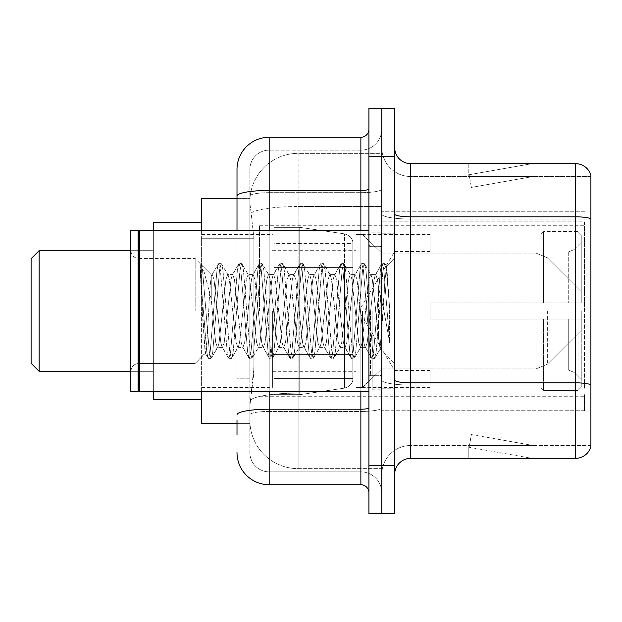 <?xml version="1.0" encoding="UTF-8"?>
<svg xmlns="http://www.w3.org/2000/svg" width="622" height="622" viewBox="0 0 622 622"><rect width="100%" height="100%" fill="white"/><g stroke="black" fill="none" stroke-linecap="round" stroke-linejoin="round"><path stroke-width="0.47" stroke-dasharray="3.11 2.33" d="M584.462 394.651L584.462 410.738L584.462 394.651M381.776 394.651L381.776 211.262L381.776 394.651M381.776 311L381.776 225.739L381.776 311M259.522 311L259.522 225.739L259.522 311M584.462 311L584.462 225.739L584.462 311M237.005 227.014L249.873 227.014L249.873 378.223L249.873 187.136L249.873 227.014L237.005 227.014L237.005 378.223L237.005 198.395L249.982 198.395L249.943 199.056A48.259 48.259 0 0 1 298.132 153.354L381.776 153.354L381.776 206.527L381.776 153.354L298.132 153.354L298.132 206.527L298.132 153.354A48.259 48.259 0 0 0 249.943 199.056L249.982 198.395L201.614 198.395L201.614 366.964L253.9 366.964L253.589 375.346L250.067 404.3L253.9 366.964L253.9 238.273L253.9 366.964L201.614 366.964L201.614 423.605L249.982 423.605L249.873 420.386A48.259 48.259 0 0 0 298.132 468.646L381.776 468.646L381.776 393.127L381.776 468.646L298.132 468.646L298.132 393.127L298.132 468.646A48.259 48.259 0 0 1 249.873 420.386L249.873 410.567L249.982 423.605L237.005 423.605M250.067 404.3L249.873 410.567L250.067 404.3M201.614 311L201.614 222.528L201.614 311M381.776 206.527L381.776 393.127L381.776 206.527L298.132 206.527L381.776 206.527M249.943 199.056C249.655 200.898 250.052 205.548 251.132 213.004L253.9 238.273L251.132 213.004C250.052 205.548 249.655 200.898 249.943 199.056A48.259 48.259 0 0 1 298.132 153.354M201.614 391.432L201.614 230.568M584.462 221.852L584.462 389.147L584.462 221.852L381.776 221.852L584.462 221.852M584.462 211.262L381.776 211.262L584.462 211.262M584.462 410.738L381.776 410.738L584.462 410.738M237.005 434.864L249.873 434.864L249.873 378.223L249.873 434.864L237.005 434.864L237.005 230.568M237.005 452.559A32.173 32.173 0 0 0 269.178 484.732L269.178 471.865A19.305 19.305 0 0 1 249.873 452.559L249.873 196.023L249.873 452.559A19.305 19.305 0 0 0 269.178 471.865L360.869 471.865L360.869 420.386L360.869 484.732A8.039 8.039 0 0 1 368.908 492.772L368.908 129.228L368.908 492.772M381.776 420.386L381.776 189.041L381.776 420.386M368.908 311L368.908 391.432L368.908 311M368.908 156.573L368.908 108.314L381.776 108.314L381.776 156.573L381.776 108.314L394.651 108.314L394.651 156.573L381.776 156.573L381.776 465.427L381.776 156.573L368.908 156.573L368.908 465.427L381.776 465.427L381.776 513.686L381.776 465.427L394.651 465.427L394.651 156.573M394.651 465.427L394.651 513.686L368.908 513.686L368.908 465.427M381.776 129.228L381.776 189.041L381.776 129.228A20.915 20.915 0 0 1 360.869 150.135A20.915 20.915 0 0 0 381.776 129.228A20.915 20.915 0 0 1 360.869 150.135L360.869 471.865L269.178 471.865L269.178 411.445L360.869 411.445A20.915 3.631 0 0 0 381.776 407.814A20.915 3.631 0 0 1 360.869 411.445L360.869 150.135L269.178 150.135L360.869 150.135M237.005 187.136L249.873 187.136L237.005 187.136L237.005 414.796A32.173 5.59 180 0 1 269.178 409.214L269.178 137.268A32.173 32.173 0 0 0 237.005 169.441A32.173 32.173 0 0 1 269.178 137.268L360.869 137.268A8.039 8.039 0 0 0 368.908 129.228A8.039 8.039 0 0 1 360.869 137.268L360.869 420.386L360.869 411.445L269.178 411.445L269.178 150.135L269.178 192.672L360.869 192.672A20.915 3.631 0 0 0 381.776 189.041A20.915 3.631 0 0 1 360.869 192.672L269.178 192.672L269.178 420.386L269.178 409.214L360.869 409.214A8.039 1.399 0 0 0 368.908 407.814M269.178 484.732L360.869 484.732M237.005 414.796L237.005 420.386M249.873 169.441L249.873 196.023L249.873 169.441A19.305 19.305 0 0 1 269.178 150.135A19.305 19.305 0 0 0 249.873 169.441A19.305 19.305 0 0 1 269.178 150.135M381.776 492.772A20.915 20.915 0 0 0 360.869 471.865A20.915 20.915 0 0 1 381.776 492.772A20.915 20.915 0 0 0 360.869 471.865M394.651 311L394.651 233.786L394.651 311M372.127 311L372.127 389.823L372.127 311M381.776 394.006L381.776 214.03L381.776 394.006M575.459 458.352L410.738 458.352L410.738 219.053L590.9 219.053L410.738 219.053L410.738 176.516L590.9 176.516L590.9 219.053L590.9 176.516L410.738 176.516L410.738 385.065L590.9 385.065L590.9 219.053L590.9 385.065L410.738 385.065L410.738 445.484A28.954 28.954 0 0 0 381.776 474.438A28.954 28.954 0 0 1 410.738 445.484L590.9 445.484L590.9 175.233A16.086 16.086 0 0 0 575.459 163.648L575.459 458.352A16.086 16.086 0 0 0 590.9 446.767L590.9 394.006L590.9 445.484L410.738 445.484L410.738 163.648A16.086 16.086 0 0 1 394.651 147.562L394.651 214.03L394.651 147.562M394.651 474.438L394.651 214.03L394.651 474.438A16.086 16.086 0 0 1 410.738 458.352M381.776 147.562L381.776 214.03L381.776 147.562A28.954 28.954 0 0 0 410.738 176.516A28.954 28.954 0 0 1 381.776 147.562A28.954 28.954 0 0 0 410.738 176.516M530.916 458.157A12.868 12.868 0 0 0 533.147 458.352L468.801 458.352L533.147 458.352A12.868 12.868 0 0 1 530.916 458.157A12.868 12.868 0 0 0 533.147 458.352A12.868 12.868 0 0 1 530.916 458.157A12.868 12.868 0 0 0 533.147 458.352A12.868 12.868 0 0 1 530.916 458.157A12.868 12.868 0 0 0 533.147 458.352A12.868 12.868 0 0 1 530.916 458.157A12.868 12.868 0 0 0 533.147 458.352A12.868 12.868 0 0 1 530.916 458.157L469.128 447.257L530.916 458.157M468.801 445.484L468.801 458.352L468.801 445.484L469.447 445.484L469.128 447.257L469.447 445.484L468.801 445.484L468.801 458.352L468.801 445.484L469.447 445.484L469.128 447.257L469.447 445.484L468.801 445.484L468.801 458.352L468.801 445.484L469.447 445.484L469.128 447.257L469.447 445.484L468.801 445.484L468.801 458.352L468.801 445.484L469.447 445.484L469.128 447.257L469.447 445.484L468.801 445.484L468.801 458.352L468.801 445.484L469.447 445.484L469.128 447.257L469.447 445.484L468.801 445.484M590.9 175.233A16.086 16.086 0 0 0 575.459 163.648L410.738 163.648M533.147 163.648L468.801 163.648L533.147 163.648A12.868 12.868 0 0 0 530.916 163.843A12.868 12.868 0 0 1 533.147 163.648A12.868 12.868 0 0 0 530.916 163.843A12.868 12.868 0 0 1 533.147 163.648A12.868 12.868 0 0 0 530.916 163.843A12.868 12.868 0 0 1 533.147 163.648A12.868 12.868 0 0 0 530.916 163.843A12.868 12.868 0 0 1 533.147 163.648A12.868 12.868 0 0 0 530.916 163.843A12.868 12.868 0 0 1 533.147 163.648M533.147 445.484L469.447 445.484L533.147 445.484L469.447 445.484L533.147 445.484L469.447 445.484L533.147 445.484L469.447 445.484L533.147 445.484L469.447 445.484L533.147 445.484L471.367 434.584L469.447 445.484L471.367 434.584L469.447 445.484L471.367 434.584L469.447 445.484L471.367 434.584L469.447 445.484L471.367 434.584L469.447 445.484L471.367 434.584L533.147 445.484M469.447 176.516L468.801 176.516L469.447 176.516L468.801 176.516L469.447 176.516L468.801 176.516L469.447 176.516L468.801 176.516L469.447 176.516L468.801 176.516L469.447 176.516L469.128 174.743L530.916 163.843L469.128 174.743L469.447 176.516L469.128 174.743L530.916 163.843L469.128 174.743L469.447 176.516L469.128 174.743L530.916 163.843L469.128 174.743L469.447 176.516L469.128 174.743L530.916 163.843L469.128 174.743L469.447 176.516L469.128 174.743L530.916 163.843L469.128 174.743L469.447 176.516L533.147 176.516L469.447 176.516L533.147 176.516L469.447 176.516L533.147 176.516L469.447 176.516L533.147 176.516L469.447 176.516L533.147 176.516L469.447 176.516L471.367 187.416L469.447 176.516M468.801 163.648L468.801 176.516L468.801 163.648M533.147 176.516L471.367 187.416L533.147 176.516M138.877 390.624L138.076 391.432L138.076 230.568L138.076 391.432L138.076 230.568L138.877 231.376L138.877 390.624L138.877 311L138.877 390.624L139.686 391.432L139.686 230.568L139.686 311L139.686 230.568L368.908 230.568M138.076 391.432L130.838 391.432L130.838 230.568L130.838 371.497L130.838 230.568L138.076 230.568M195.176 311L195.176 258.55L195.176 311M237.845 311L234.44 279.511L232.737 274.636L232.2 275.095L231.042 279.511L224.231 342.489L222.528 347.364L221.984 346.905L220.826 342.489L214.015 279.511L212.312 274.636L211.262 276.393L211.262 274.636L211.262 299.236L202.702 266.441L211.262 299.236L212.312 311L211.262 299.236L211.262 274.636L201.66 265.026L202.702 266.441L201.66 265.026L200.206 264.35L201.66 265.026L211.262 274.636L212.312 274.636L211.262 276.393C210.392 281.929 209.528 293.467 208.689 311L207.017 340.172L205.159 353.071L202.212 311L200.206 263.58L200.206 264.35L200.82 263.58L200.206 264.35L200.206 271.946L206.776 352.068L208.067 358.062L206.776 352.068L200.206 271.946L205.159 353.071L208.479 358.42L205.159 353.078L195.176 363.45L138.877 363.45C134.041 363.886 131.359 366.56 130.838 371.497C131.359 366.56 134.041 363.886 138.877 363.45L195.176 363.45L205.454 353.179L207.017 340.172L208.689 311C209.528 293.467 210.392 281.929 211.262 276.393L211.262 274.636L212.312 274.636L214.015 279.511L220.826 342.489L221.984 346.905L228.492 358.062L227.209 352.068L220.398 269.932L218.695 263.58L216.992 269.932L210.182 352.068L208.479 358.42L211.037 358.42L209.334 352.068L202.523 269.932L200.82 263.58L202.694 266.449L201.24 263.938L202.523 269.932L209.334 352.068L211.037 358.42L211.449 358.062L208.479 358.42L210.182 352.068L216.992 269.932L218.275 263.938L221.245 263.58L219.55 269.932L212.74 352.068L211.449 358.062L217.957 346.905L217.42 347.364L215.717 342.489L212.312 311L215.717 342.489L217.42 347.364L222.528 347.364L228.492 358.062L227.209 352.068L220.398 269.932L218.695 263.58L221.245 263.58L219.55 269.932L212.74 352.068L211.449 358.062L217.42 347.364L222.528 347.364L224.231 342.489L231.042 279.511L232.2 275.095L238.708 263.938L237.425 269.932L230.614 352.068L228.912 358.42L228.492 358.062L231.462 358.42L229.759 352.068L222.948 269.932L221.245 263.58L228.173 275.095L227.636 274.636L225.934 279.511L219.123 342.489L217.957 346.905L219.123 342.489L225.934 279.511L227.636 274.636L232.737 274.636L238.708 263.938L237.425 269.932L230.614 352.068L228.912 358.42L231.462 358.42L229.759 352.068L222.948 269.932L221.665 263.938L227.636 274.636L232.737 274.636L234.44 279.511L241.25 342.489L242.417 346.905L241.25 342.489L237.845 311M232.737 311L229.339 279.511L228.173 275.095L229.339 279.511L236.142 342.489L237.845 347.364L236.142 342.489L232.737 311M258.278 311L254.872 279.511L253.17 274.636L252.633 275.095L251.467 279.511L244.656 342.489L242.953 347.364L242.417 346.905L248.924 358.062L247.634 352.068L240.831 269.932L239.128 263.58L238.708 263.938L241.678 263.58L239.975 269.932L233.164 352.068L231.462 358.42L238.389 346.905L237.845 347.364L242.953 347.364L248.924 358.062L247.634 352.068L240.831 269.932L239.128 263.58L241.678 263.58L239.975 269.932L233.164 352.068L231.882 358.062L237.845 347.364L242.953 347.364L244.656 342.489L251.467 279.511L252.633 275.095L259.141 263.938L257.85 269.932L251.039 352.068L249.336 358.42L248.924 358.062L251.894 358.42L250.192 352.068L243.381 269.932L241.678 263.58L248.598 275.095L248.061 274.636L246.359 279.511L239.548 342.489L238.389 346.905L239.548 342.489L246.359 279.511L248.061 274.636L253.17 274.636L259.141 263.938L257.85 269.932L251.039 352.068L249.336 358.42L251.894 358.42L250.192 352.068L243.381 269.932L242.098 263.938L248.061 274.636L253.17 274.636L254.872 279.511L261.683 342.489L262.849 346.905L261.683 342.489L258.278 311M253.17 311L249.764 279.511L248.598 275.095L249.764 279.511L256.575 342.489L258.278 347.364L256.575 342.489L253.17 311M278.71 311L275.305 279.511L273.602 274.636L273.058 275.095L271.9 279.511L265.089 342.489L263.386 347.364L262.849 346.905L269.349 358.062L268.066 352.068L261.256 269.932L259.553 263.58L259.141 263.938L262.111 263.58L260.408 269.932L253.597 352.068L251.894 358.42L258.814 346.905L258.278 347.364L263.386 347.364L269.349 358.062L268.066 352.068L261.256 269.932L259.553 263.58L262.111 263.58L260.408 269.932L253.597 352.068L252.307 358.062L258.278 347.364L263.386 347.364L265.089 342.489L271.9 279.511L273.058 275.095L279.566 263.938L278.283 269.932L271.472 352.068L269.769 358.42L269.349 358.062L272.319 358.42L270.617 352.068L263.814 269.932L262.111 263.58L269.031 275.095L268.494 274.636L266.791 279.511L259.98 342.489L258.814 346.905L259.98 342.489L266.791 279.511L268.494 274.636L273.602 274.636L279.566 263.938L278.283 269.932L271.472 352.068L269.769 358.42L272.319 358.42L270.617 352.068L263.814 269.932L262.523 263.938L268.494 274.636L273.602 274.636L275.305 279.511L282.108 342.489L283.274 346.905L282.108 342.489L278.71 311M273.602 311L270.197 279.511L269.031 275.095L270.197 279.511L277.008 342.489L278.71 347.364L277.008 342.489L273.602 311M299.135 311L295.73 279.511L294.027 274.636L293.491 275.095L292.324 279.511L285.514 342.489L283.811 347.364L283.274 346.905L289.782 358.062L288.499 352.068L281.688 269.932L279.986 263.58L279.566 263.938L282.536 263.58L280.833 269.932L274.022 352.068L272.319 358.42L279.247 346.905L278.71 347.364L283.811 347.364L289.782 358.062L288.499 352.068L281.688 269.932L279.986 263.58L282.536 263.58L280.833 269.932L274.022 352.068L272.739 358.062L278.71 347.364L283.811 347.364L285.514 342.489L292.324 279.511L293.491 275.095L299.998 263.938L298.708 269.932L291.905 352.068L290.202 358.42L289.782 358.062L292.752 358.42L291.049 352.068L284.238 269.932L282.536 263.58L289.463 275.095L288.919 274.636L287.216 279.511L280.413 342.489L279.247 346.905L280.413 342.489L287.216 279.511L288.919 274.636L294.027 274.636L299.998 263.938L298.708 269.932L291.905 352.068L290.202 358.42L292.752 358.42L291.049 352.068L284.238 269.932L282.956 263.938L288.919 274.636L294.027 274.636L295.73 279.511L302.541 342.489L303.707 346.905L302.541 342.489L299.135 311M294.027 311L290.622 279.511L289.463 275.095L290.622 279.511L297.433 342.489L299.135 347.364L297.433 342.489L294.027 311M319.568 311L316.163 279.511L314.46 274.636L313.923 275.095L312.757 279.511L305.946 342.489L304.244 347.364L303.707 346.905L310.215 358.062L308.924 352.068L302.113 269.932L300.41 263.58L299.998 263.938L302.968 263.58L301.266 269.932L294.455 352.068L292.752 358.42L299.672 346.905L299.135 347.364L304.244 347.364L310.215 358.062L308.924 352.068L302.113 269.932L300.41 263.58L302.968 263.58L301.266 269.932L294.455 352.068L293.172 358.062L299.135 347.364L304.244 347.364L305.946 342.489L312.757 279.511L313.923 275.095L320.423 263.938L319.14 269.932L312.33 352.068L310.627 358.42L310.215 358.062L313.185 358.42L311.482 352.068L304.671 269.932L302.968 263.58L309.888 275.095L309.352 274.636L307.649 279.511L300.838 342.489L299.672 346.905L300.838 342.489L307.649 279.511L309.352 274.636L314.46 274.636L320.423 263.938L319.14 269.932L312.33 352.068L310.627 358.42L313.185 358.42L311.482 352.068L304.671 269.932L303.38 263.938L309.352 274.636L314.46 274.636L316.163 279.511L322.973 342.489L324.132 346.905L322.973 342.489L319.568 311M314.46 311L311.054 279.511L309.888 275.095L311.054 279.511L317.865 342.489L319.568 347.364L317.865 342.489L314.46 311M339.993 311L336.588 279.511L334.885 274.636L334.348 275.095L333.182 279.511L326.379 342.489L324.676 347.364L324.132 346.905L330.64 358.062L329.357 352.068L322.546 269.932L320.843 263.58L320.423 263.938L323.393 263.58L321.691 269.932L314.887 352.068L313.185 358.42L320.105 346.905L319.568 347.364L324.676 347.364L330.64 358.062L329.357 352.068L322.546 269.932L320.843 263.58L323.393 263.58L321.691 269.932L314.887 352.068L313.597 358.062L319.568 347.364L324.676 347.364L326.379 342.489L333.182 279.511L334.348 275.095L340.856 263.938L339.573 269.932L332.762 352.068L331.06 358.42L330.64 358.062L333.61 358.42L331.907 352.068L325.096 269.932L323.393 263.58L330.321 275.095L329.784 274.636L328.082 279.511L321.271 342.489L320.105 346.905L321.271 342.489L328.082 279.511L329.784 274.636L334.885 274.636L340.856 263.938L339.573 269.932L332.762 352.068L331.06 358.42L333.61 358.42L331.907 352.068L325.096 269.932L323.813 263.938L329.784 274.636L334.885 274.636L336.588 279.511L343.398 342.489L344.565 346.905L343.398 342.489L339.993 311M334.885 311L331.479 279.511L330.321 275.095L331.479 279.511L338.29 342.489L339.993 347.364L338.29 342.489L334.885 311M360.426 311L357.02 279.511L355.317 274.636L354.781 275.095L353.615 279.511L346.804 342.489L345.101 347.364L344.565 346.905L351.072 358.062L349.782 352.068L342.979 269.932L341.276 263.58L340.856 263.938L343.826 263.58L342.123 269.932L335.312 352.068L333.61 358.42L340.537 346.905L339.993 347.364L345.101 347.364L351.072 358.062L349.782 352.068L342.979 269.932L341.276 263.58L343.826 263.58L342.123 269.932L335.312 352.068L334.03 358.062L339.993 347.364L345.101 347.364L346.804 342.489L353.615 279.511L354.781 275.095L361.281 263.938L359.998 269.932L353.187 352.068L351.484 358.42L351.072 358.062L354.042 358.42L352.34 352.068L345.529 269.932L343.826 263.58L350.746 275.095L350.209 274.636L348.507 279.511L341.696 342.489L340.537 346.905L341.696 342.489L348.507 279.511L350.209 274.636L355.317 274.636L361.281 263.938L359.998 269.932L353.187 352.068L351.484 358.42L354.042 358.42L352.34 352.068L345.529 269.932L344.246 263.938L350.209 274.636L355.317 274.636L357.02 279.511L363.831 342.489L364.997 346.905L363.831 342.489L360.426 311M355.317 311L351.912 279.511L350.746 275.095L351.912 279.511L358.723 342.489L360.426 347.364L358.723 342.489L355.317 311M378.565 287.636L378.565 338.477L372.345 279.511L370.642 274.636L368.939 279.511L362.128 342.489L360.426 347.364L365.534 347.364L371.497 358.062L370.214 352.068L363.403 269.932L361.701 263.58L361.281 263.938L364.259 263.58L362.556 269.932L355.745 352.068L354.042 358.42L360.962 346.905L360.426 347.364L365.534 347.364L371.497 358.062L370.214 352.068L363.403 269.932L361.701 263.58L364.259 263.58L362.556 269.932L355.745 352.068L354.454 358.062L360.962 346.905L362.128 342.489L368.939 279.511L370.642 274.636L375.75 274.636L374.047 279.511L367.237 342.489L365.534 347.364L367.237 342.489L374.047 279.511L375.206 275.095L381.714 263.938L380.431 269.932L373.62 352.068L371.917 358.42L371.497 358.062L374.467 358.42L372.765 352.068L365.961 269.932L364.259 263.58L371.178 275.095L370.642 274.636L375.75 274.636L381.714 263.938L380.431 269.932L373.62 352.068L371.917 358.42L374.467 358.42L372.765 352.068L365.961 269.932L364.671 263.938L371.178 275.095L372.345 279.511L380.019 348.81L383.253 311L384.925 280.328L386.775 266.807L389.621 308.271L389.621 342.427L383.984 311L378.565 287.636L377.453 279.511L375.75 274.636L377.453 279.511L378.565 287.636L378.565 338.477L380.337 348.693L384.925 280.328L386.487 266.706L389.621 308.271L386.386 269.932L384.684 263.58L382.981 269.932L376.17 352.068L374.467 358.42L376.17 352.068L382.981 269.932L384.684 263.58L386.386 269.932L389.621 308.271L389.621 342.427L383.836 269.932L382.133 263.58L381.714 263.938L384.684 263.58L382.133 263.58L383.836 269.932L389.621 342.427L383.984 311L378.565 287.636M31.1 363.279L39.139 371.326L31.1 363.279L31.1 258.721L31.1 363.279L31.1 258.721L31.1 311L31.1 258.721L39.139 250.674L39.139 371.326L39.139 250.674L39.139 371.326L39.139 250.674L153.354 250.674L153.354 399.472L153.354 222.528L153.354 391.432M430.035 302.961L430.035 311L430.035 302.961L568.267 302.961L430.035 302.961L541.031 302.961L541.031 234.206L541.031 302.961L543.605 302.961L543.605 231.617L543.605 302.961L430.035 302.961L430.035 319.039L541.031 319.039L541.031 386.985L541.031 319.039L430.035 319.039L430.035 302.961M430.035 252.027L568.267 252.027L430.035 252.027L430.035 234.587L430.035 235.015L541.031 235.015L541.031 234.206L541.031 235.015L430.035 235.015L430.035 252.027M356.041 311L356.041 387.413L356.041 311M541.031 386.985L430.035 386.985L430.035 387.413L430.035 386.985L541.031 386.985L541.031 387.794L543.605 390.383L578.032 390.383L581.251 387.148L581.251 319.039L581.251 387.148L578.032 390.383L578.032 319.039L578.032 390.383L543.605 390.383L543.605 319.039L543.605 390.383L541.031 387.794L541.031 319.039L541.031 386.985M272.389 311L272.389 387.413L272.389 311M543.605 319.039L578.032 319.039L543.605 319.039M543.605 231.617L541.031 234.206L543.605 231.617L578.032 231.617L578.032 302.961L578.032 231.617L543.605 231.617M543.605 302.961L578.032 302.961L543.605 302.961M581.251 319.039L578.032 319.039L581.251 319.039L581.251 387.148L581.251 379.7L573.951 372.353L568.267 369.973L573.951 372.353L581.251 379.7L581.251 319.039L573.951 319.039L581.251 319.039M578.032 302.961L581.251 302.961L581.251 234.852L581.251 302.961L578.032 302.961M581.251 234.852L578.032 231.617L581.251 234.852L581.251 302.961L581.251 234.852M573.951 249.647L581.251 242.3L573.951 249.647L568.267 252.027L573.951 249.647L573.951 302.961L581.251 302.961L568.267 302.961L573.951 302.961L573.951 249.647M568.267 319.039L430.035 319.039L430.035 311L430.035 319.039L568.267 319.039L568.267 369.973L430.035 369.973L568.267 369.973L568.267 319.039M430.035 369.973L430.035 386.985L430.035 369.973M299.742 354.431L299.742 394.651L299.742 354.431L352.822 354.431L352.822 378.565L352.822 243.435L352.822 267.569L273.999 267.569L273.999 227.349L273.999 394.651L273.999 354.431L352.822 354.431L352.822 243.435L352.822 267.569L273.999 267.569L273.999 243.435L273.999 378.565L273.999 354.431L352.822 354.431L352.822 243.435L352.822 267.569L273.999 267.569L273.999 227.349L273.999 394.651L273.999 354.431L352.822 354.431L352.822 378.58L273.999 378.565L273.999 354.431L299.742 354.431L299.742 394.651L299.742 227.349L299.742 267.569L273.999 267.569L273.999 243.435L273.999 378.565L273.999 354.431L352.822 354.431L352.822 378.58L273.999 378.565L273.999 227.349L273.999 394.651L273.999 354.431L352.822 354.431L352.822 378.58L273.999 378.565M581.251 311L581.251 330.305L581.251 311M362.478 311L362.478 387.413L362.478 311M299.742 311L299.742 227.349L299.742 267.569L273.999 267.569L352.822 267.569L299.742 267.569L299.742 227.349L299.742 311M39.139 371.326L153.354 371.326L39.139 371.326L39.139 250.674L153.354 250.674L153.354 311L153.354 222.528L201.614 222.528L153.354 222.528M153.354 399.472L201.614 399.472L153.354 399.472L153.354 230.568M344.565 267.569L344.565 388.128C350.326 386.161 353.078 382.981 352.822 378.58L352.822 243.42L352.822 267.569L299.742 267.569M584.462 389.147L381.776 389.147L584.462 389.147M298.132 393.127A48.259 8.381 180 0 0 250.448 400.21A48.259 8.381 180 0 1 298.132 393.127L381.776 393.127L298.132 393.127L298.132 206.527L298.132 393.127M251.132 213.004A48.259 8.381 180 0 1 298.132 206.527A48.259 8.381 180 0 0 251.132 213.004M249.873 420.386A48.259 48.259 0 0 0 298.132 468.646M253.9 238.273L201.614 238.273L253.9 238.273M237.005 196.023A32.173 5.59 180 0 1 269.178 190.441L360.869 190.441A8.039 1.399 -0 0 0 368.908 189.041M269.178 230.568L269.178 391.432M360.869 391.432L360.869 230.568M269.178 192.672A19.305 3.351 180 0 0 249.873 196.023A19.305 3.351 180 0 1 269.178 192.672M269.178 411.445A19.305 3.351 180 0 0 249.873 414.796A19.305 3.351 180 0 1 269.178 411.445M269.178 471.865A19.305 19.305 0 0 1 249.873 452.559M249.873 378.223L237.005 378.223L249.873 378.223M410.738 385.065A28.954 5.03 0 0 1 381.776 380.042A28.954 5.03 0 0 0 410.738 385.065M590.9 384.839A16.086 2.791 180 0 0 575.459 382.833L410.738 382.833A16.086 2.791 0 0 1 394.651 380.042M394.651 214.03A16.086 2.791 0 0 0 410.738 216.821L575.459 216.821A16.086 2.791 180 0 1 590.9 218.835M381.776 214.03A28.954 5.03 0 0 0 410.738 219.053A28.954 5.03 0 0 1 381.776 214.03M381.776 474.438A28.954 28.954 0 0 1 410.738 445.484M380.174 311L380.174 246.654L380.174 311M370.518 311L370.518 375.346L370.518 311M568.267 252.027L568.267 302.961L568.267 252.027M573.951 319.039L573.951 372.353L573.951 319.039M273.999 394.651L299.742 394.651L344.565 388.128C350.326 386.161 353.078 382.981 352.822 378.58L352.822 243.42C353.078 239.019 350.326 235.839 344.565 233.872L299.742 227.349L273.999 227.349L299.742 227.349L344.565 233.872C350.326 235.839 353.078 239.019 352.822 243.42L352.822 378.58C353.078 382.981 350.326 386.161 344.565 388.128L299.742 394.651L273.999 394.651L299.742 394.651L344.565 388.128L344.565 233.872L344.565 354.431M547.352 311L547.352 364.197L547.352 311M535.977 311L535.977 368.908L535.977 311M259.522 225.739L584.462 225.739M201.614 232.986L259.522 232.986M201.614 389.014L259.522 389.014M259.522 396.261L584.462 396.261M368.908 246.654L381.776 246.654L368.908 246.654M368.908 375.346L381.776 375.346L368.908 375.346M381.776 233.786L394.651 233.786L381.776 233.786M372.127 389.823L381.776 389.823L372.127 389.823M372.127 232.177L381.776 232.177L372.127 232.177M381.776 388.214L394.651 388.214L381.776 388.214M380.174 246.654L381.776 245.045L380.174 246.654L370.518 246.654L368.908 245.045L370.518 246.654L380.174 246.654M370.518 375.346L380.174 375.346L381.776 376.955L380.174 375.346L370.518 375.346L368.908 376.955L370.518 375.346M139.686 391.432L368.908 391.432M138.877 258.55L195.176 258.55L200.206 263.58L200.82 263.58L200.206 263.58L195.176 258.55L138.877 258.55C134.041 258.114 131.359 255.44 130.838 250.503C131.359 255.44 134.041 258.114 138.877 258.55M386.487 266.706L394.651 258.55L386.487 266.706M380.011 348.818L394.651 363.45L380.011 348.818M138.877 231.376L139.686 230.568M380.345 348.693L374.887 358.062L380.345 348.693M386.775 266.807L385.104 263.938L386.775 266.807M211.775 275.095L218.275 263.938L211.775 275.095M430.035 370.518L394.651 370.518L358.886 311L394.651 251.482L430.035 251.482M356.041 387.413L362.478 387.413L381.776 368.908L535.977 368.908L381.776 368.908L362.478 387.413L356.041 387.413L430.035 387.413M272.389 371.326L356.041 371.326M201.614 387.413L272.389 387.413M201.614 234.587L272.389 234.587M272.389 250.674L356.041 250.674M356.041 234.587L362.478 234.587L381.776 253.092L535.977 253.092L381.776 253.092L362.478 234.587L356.041 234.587L430.035 234.587M273.999 227.349L299.742 227.349L344.565 233.872C350.326 235.839 353.078 239.019 352.822 243.42L273.999 243.435M581.251 330.305L547.352 364.197L535.977 368.908L547.352 364.197L581.251 330.305M535.977 253.092L547.352 257.803L581.251 291.695L547.352 257.803L535.977 253.092M31.1 258.721L39.139 250.674M130.838 371.326L153.354 371.326M130.838 250.674L153.354 250.674"/><path stroke-width="0.93" d="M237.005 227.014L237.005 187.136L237.005 198.395L201.614 198.395L201.614 230.568M237.005 423.605L201.614 423.605L201.614 391.432M237.005 434.864L237.005 420.386M368.908 465.427L368.908 513.686L381.776 513.686L381.776 465.427L381.776 513.686L394.651 513.686L394.651 465.427L381.776 465.427L381.776 156.573L381.776 465.427L368.908 465.427L368.908 156.573L381.776 156.573L381.776 108.314L381.776 156.573L394.651 156.573L394.651 465.427M394.651 156.573L394.651 108.314L368.908 108.314L368.908 156.573M269.178 391.432L269.178 484.732L360.869 484.732L360.869 391.432M237.005 230.568L237.005 169.441A32.173 32.173 0 0 1 269.178 137.268L360.869 137.268A8.039 8.039 0 0 0 368.908 129.228M237.005 169.441L237.005 187.136M368.908 492.772A8.039 8.039 0 0 0 360.869 484.732M269.178 484.732A32.173 32.173 0 0 1 237.005 452.559M394.651 474.438A16.086 16.086 0 0 1 410.738 458.352L575.459 458.352L575.459 163.648L410.738 163.648A16.086 16.086 0 0 1 394.651 147.562A16.086 16.086 0 0 0 410.738 163.648L410.738 458.352M590.9 175.233A16.086 16.086 0 0 0 575.459 163.648A16.086 16.086 0 0 1 590.9 175.233L590.9 446.767A16.086 16.086 0 0 1 575.459 458.352M39.139 371.326L39.139 250.674L31.1 258.721L31.1 363.279L39.139 371.326L130.838 371.326M153.354 391.432L153.354 399.472L201.614 399.472M201.614 222.528L153.354 222.528L153.354 230.568M139.686 391.432L138.877 390.624L138.877 231.376L139.686 230.568L139.686 391.432L368.908 391.432M138.076 391.432L130.838 391.432L130.838 230.568L138.076 230.568L138.076 391.432L138.877 390.624M368.908 407.814A8.039 1.399 0 0 1 360.869 409.214L269.178 409.214A32.173 5.59 180 0 0 237.005 414.796M269.178 137.268L269.178 190.441L360.869 190.441L360.869 137.268M237.005 196.023A32.173 5.59 180 0 1 269.178 190.441L269.178 230.568M360.869 230.568L360.869 190.441A8.039 1.399 0 0 0 368.908 189.041M590.9 218.835A16.086 2.791 180 0 0 575.459 216.821L410.738 216.821A16.086 2.791 0 0 1 394.651 214.03M590.9 384.839A16.086 2.791 180 0 0 575.459 382.833L410.738 382.833A16.086 2.791 -0 0 1 394.651 380.042M39.139 250.674L130.838 250.674M138.877 231.376L138.076 230.568M139.686 230.568L368.908 230.568"/></g></svg>
